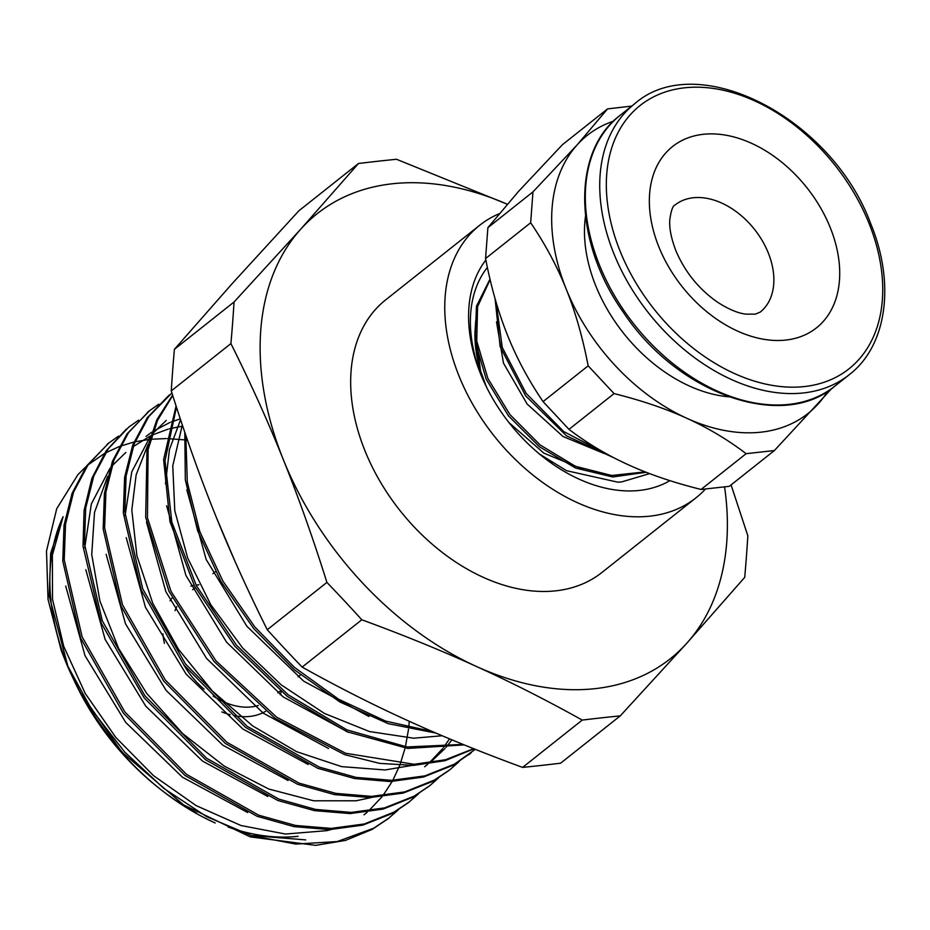 <?xml version="1.0" encoding="UTF-8"?>
<svg xmlns="http://www.w3.org/2000/svg" width="930" height="930" viewBox="0 0 930 930"><rect width="100%" height="100%" fill="white"/><g stroke="black" fill="none" stroke-linecap="round" stroke-linejoin="round"><path stroke-width="1.4" d="M489.994 279.151L476.462 306.214L475.091 340.95L486.158 379.068L508.489 415.884L539.528 446.819L575.635 468.057L612.626 476.962L646.164 472.289M495.086 298.728L500.154 346.669L525.601 395.796L566.475 435.798L614.695 458.188M490.11 279.639L477.555 306.737L476.741 341.031L487.901 378.487L509.849 414.489L540.167 444.97L575.484 466.314L611.766 475.486L645.106 471.87M496.085 302.18L502.258 347.436L526.171 393.413L563.766 431.59L608.522 454.921M476.334 337.939L480.554 370.93M483.054 378.533L486.506 387.066M509.024 422.65L543.899 453.166L583.482 469.429M496.527 321.931L503.456 363.084L527.101 404.015L563.01 436.496L604.233 453.515M701.046 489.459C673.471 482.554 649.221 474.323 628.285 464.756C607.278 455.235 587.516 443.447 568.974 429.369L614.067 393.588C641.642 400.493 665.903 408.723 686.84 418.291C707.835 427.812 727.597 439.599 746.139 453.677L701.046 489.459L729.271 486.332L774.365 450.55L831.804 388.438M568.974 429.369L543.074 401.609C528.519 380.219 516.685 358.155 507.582 335.416C498.422 312.724 491.087 287.103 485.565 258.54L530.658 222.758C545.213 244.148 557.047 266.213 566.149 288.951C575.31 311.643 582.645 337.265 588.167 365.827L614.067 393.588M588.167 365.827L543.074 401.609M485.565 258.54L487.89 227.664L518.44 191.51L562.441 144.685L607.534 108.903L576.995 145.045L532.983 191.871L530.658 222.758M532.983 191.871L487.89 227.664M631.772 106.09L607.534 108.903M746.139 453.677L774.365 450.55M827.758 391.181A177.537 122.097 -128.4 0 1 818.377 403.725A177.537 122.097 -128.4 0 1 686.84 418.291A177.537 122.097 -128.4 0 1 566.149 288.951A177.537 122.097 -128.4 0 1 576.995 145.045A177.537 122.097 -128.4 0 1 613.498 121.167M728.783 396.831A137.652 94.662 -128.4 0 1 585.505 216.272M487.367 267.456A137.907 94.848 51.6 0 0 485.483 384.962M541.783 455.909A137.907 94.848 51.6 0 0 552.036 463.396L541.365 455.572M486.332 386.706L478.729 365.897L475.009 331.824A119.889 82.456 51.6 0 0 483.681 380.033L486.774 387.612M539.551 454.096L566.568 470.696L617.799 482.17L621.659 481.914L649.617 473.603M669.914 480.647A145.01 99.731 -128.4 0 1 639.642 490.401A145.01 99.731 -128.4 0 1 542.702 456.653A145.01 99.731 -128.4 0 1 484.972 383.892A145.01 99.731 -128.4 0 1 485.844 260.005M120.028 749.522L80.561 692.85L71.808 675.575M68.262 667.647L49.232 596.037L50.662 553.187L63.077 516.731A215.969 148.533 51.6 0 0 70.11 671.588M86.339 466.337L77.922 474.637L56.718 508.722L46.5 551.048L48.046 599.443L61.275 650.57L66.507 663.788A233.988 160.925 51.6 0 0 71.738 675.424A233.988 160.925 51.6 0 0 123.458 753.451M187.535 440.297L185.454 440.006M184.082 439.832L167.342 438.611M166.052 438.588L150.625 439.262M149.428 439.39L135.001 441.797M133.92 442.052L120.156 446.214M119.133 446.609L105.439 452.945M104.265 453.596L88.001 464.907M298.065 836.303A208.878 143.65 -128.4 0 1 228.176 827.061M196.625 813.018A208.878 143.65 -128.4 0 1 159.332 788.408M160.262 789.14L158.425 787.687A208.878 143.65 -128.4 0 1 75.272 682.887L74.272 680.772A215.969 148.533 51.6 0 0 160.262 789.14A215.969 148.533 51.6 0 0 215.202 822.98M74.772 681.841A208.878 143.65 -128.4 0 1 74.086 680.342M250.135 835.187A215.969 148.533 51.6 0 0 251.414 835.5L305.668 839.883M73.633 679.423A215.969 148.533 51.6 0 0 74.272 680.772M442.215 735.746L413.664 738.199L369.501 731.55L324.454 713.45L281.279 684.922L242.567 647.908L210.75 604.651L187.662 557.942L174.782 510.686L172.759 465.872L182.327 424.987M411.804 765.448L385.078 769.959L341.659 766.634L296.577 751.661L252.611 725.877L212.4 691.037L178.455 649.245L152.741 603.221L136.919 555.815L131.816 510.024L136.152 474.812L148.068 444.366M451.968 739.85L445.982 747.383M444.993 748.499L431.357 761.414M371.454 797.498L356.167 800.777L313.689 800.8L268.793 789.035L224.246 766.111L182.722 733.619L146.8 693.513L118.598 648.396L99.917 601.071L91.733 554.524L94.511 512.395L107.682 476.404M133.164 446.656L150.52 435.81M151.869 435.159L168.074 429.137M169.353 428.788L182.699 426.079M331.068 829.56L326.86 830.653L285.522 834.047L241.044 825.538L196.114 805.601L153.473 775.608L115.762 737.374L85.2 693.396L63.728 646.373L52.522 599.315L52.359 555.198L63.077 516.731M123.469 753.44L183.594 804.927L250.217 836.872L315.642 845.358L345.507 840.394L372.279 829.339M372.372 829.281L387.961 818.842L398.389 809.821M109.054 442.785L86.676 465.86L72.121 493.226L64.019 525.322L62.775 561.046L80.619 638.003L123.318 713.089L185.035 775.515L257.145 816.308L294.008 826.631L329.662 829.595L362.874 825.108L392.495 813.343L408.165 802.834L418.674 793.697M126.387 429.055L106.148 450.829L91.884 478.322L84.084 510.512L83.014 546.224L101.231 623.042L144.115 697.814L205.774 759.915L277.745 800.463L314.48 810.635L350.04 813.576L383.148 809.077L412.664 797.289M412.769 797.231L429.183 786.141M150.056 410.27L127.073 433.822L112.484 461.175L104.416 493.284L103.16 529.007L121.016 605.965L163.703 681.051L225.42 743.477L297.542 784.269L334.393 794.592L370.047 797.545L403.26 793.069L432.869 781.293L448.434 770.854M169.237 395.018L147.231 417.779L132.699 445.145L124.62 477.264L123.33 512.965L141.186 589.946L183.919 665.02L245.601 727.434L317.711 768.261L354.574 778.538L390.24 781.549L423.441 777.038L453.05 765.25M453.096 765.227L471.301 752.684M172.608 395.134L156.903 419.686L147.01 448.888L145.685 517.312L169.016 591.399L214.04 661.463L275.141 718.379L344.6 754.625L379.684 763.379L413.536 765.39L445.075 760.659L473.986 748.813M176.072 405.933L163.622 459.571L169.958 521.649L194.475 585.981L234.883 646.257L287.405 696.477L346.948 731.712L407.84 748.429L464.221 744.884M184.803 432.322L185.326 479.985L197.602 530.681L220.805 581.25L253.704 628.54L294.206 669.681L339.973 702.022L388.205 723.656L435.996 733.096M364.049 814.82L367.176 812.239M368.547 811.041L381.986 796.812M382.823 795.743L392.193 781.491M392.844 780.305L399.714 765.378M400.167 764.181L405.108 748.092M405.434 746.755L408.537 729.167M408.7 727.69L409.293 721.308M65.705 586.063L85.002 655.627L125.69 722.389L182.408 777.178L247.694 812.541M125.852 452.445L111.844 466.081M109.972 468.36L91.338 503.955L84.723 547.782M85.839 569.73L105.102 639.363L145.743 706.172L202.473 761.066L267.817 796.51M180.292 418.849L171.167 421.988M169.899 422.487L153.171 431.264M151.73 432.218L146.022 436.403M106.125 554.268L125.48 623.763L166.133 690.432L222.828 745.174L288.056 780.479M424.626 766.762L427.812 764.135M429.114 762.995L442.517 748.778M443.389 747.65L449.539 738.838M166.238 420.406L152.241 433.985M150.369 436.275L131.758 471.859L125.085 515.65M126.224 537.645L145.452 607.278L186.105 674.099L242.823 728.981L308.144 764.448M146.487 522.172L165.866 591.701L206.541 658.394L263.248 713.171L328.511 748.476M180.583 419.756L169.434 449.585L165.47 483.844M166.656 505.815L185.895 575.368L226.525 642.119L283.208 696.942L348.459 732.363M186.825 489.843L206.158 559.465L246.857 626.25L303.61 681.097L368.954 716.472M216.841 518.591L235.069 561.522M475.009 331.824L475.718 320.827M66.507 663.788L91.803 709.811L124.771 752.103L163.796 788.373L206.797 816.761L251.588 835.64L295.856 844.091L337.288 841.545L373.767 828.177L389.461 817.691M118.505 436.147L108.671 443.087L88.152 464.698L73.586 492.028L65.53 524.171L64.228 559.872L82.119 636.841L124.818 711.903L186.512 774.341L258.633 815.157L295.484 825.445L331.15 828.409L364.362 823.957L393.948 812.134L409.63 801.637M138.628 420.162L128.84 427.044L108.357 448.667L93.791 476.021L85.7 508.117L84.456 543.852L102.288 620.81L144.999 695.896L206.704 758.322L278.826 799.103L315.677 809.437L351.331 812.402L384.543 807.903L414.164 796.15L429.834 785.629L438.728 777.782M158.763 404.201L149.056 411.048L128.526 432.624L113.983 459.99L105.915 492.121L104.613 527.81L122.481 604.791L165.203 679.865L226.897 742.279L299.007 783.107L335.858 793.383L371.535 796.382L404.736 791.895L434.333 780.096L450.027 769.61L459.083 761.647M171.911 392.937L148.742 416.628L134.153 443.97L126.096 476.09L124.829 511.814L142.685 588.771L185.384 663.846L247.089 726.284L319.211 767.076L356.062 777.399L391.716 780.34L424.94 775.876L454.538 764.088L475.265 749.324M172.736 395.541L157.577 420.29L148.103 449.562L147.452 517.743L170.992 591.306L215.923 660.812L276.663 717.216L345.6 753.265L414.117 764.286L445.482 759.74L473.626 748.673M176.456 407.154L165.029 460.641L171.829 522.079L196.346 585.609L236.383 645.06L288.149 694.757L346.878 729.864L407.049 746.964L463.059 744.407M185.826 435.298L187.29 482.135L199.811 531.623L222.781 580.878L254.843 626.994L294.24 667.229L338.66 699.255L385.601 721.087L432.38 731.538M507.234 204.205L396.505 159.274A1230.832 354.086 158.1 0 0 358.492 163.494L300.646 229.268L234.046 301.994L174.41 349.32L232.256 283.534L298.856 210.808L358.492 163.494M326.907 582.401A1230.832 887.522 41.9 0 1 361.793 619.775C403.353 635.027 441.552 650.582 476.393 666.461C511.268 682.306 546.561 700.185 582.238 720.087L522.602 767.401C481.043 752.161 442.843 736.607 408.003 720.727C373.128 704.882 337.846 687.003 302.157 667.101A1230.832 887.522 41.9 0 1 267.27 629.726C247.519 590.213 230.059 551.571 214.9 513.79C199.694 476.044 185.151 435.077 171.271 390.902L230.907 343.589C250.658 383.09 268.119 421.743 283.278 459.525C298.483 497.271 313.026 538.226 326.907 582.401L267.27 629.726M302.157 667.101L361.793 619.775M171.271 390.902A1230.832 533.436 114.5 0 1 174.41 349.32M234.046 301.994A1230.832 533.436 114.5 0 1 230.907 343.589M522.602 767.401A1230.832 354.086 -21.9 0 0 560.627 763.193L620.252 715.879L686.852 643.153L744.709 577.367A1230.832 533.436 -65.5 0 0 747.836 535.773L731.073 484.914M582.238 720.087A1230.832 354.086 -21.9 0 1 620.252 715.879M724.575 486.983A284.057 195.346 -128.4 0 1 686.852 643.153A284.057 195.346 -128.4 0 1 476.393 666.461A284.057 195.346 -128.4 0 1 283.278 459.525A284.057 195.346 -128.4 0 1 300.646 229.268A284.057 195.346 -128.4 0 1 507.222 204.228M705.382 489.11A173.98 119.656 -128.4 0 1 695.989 497.829L601.896 572.496A173.98 119.656 -128.4 0 1 555.896 590.817A173.98 119.656 -128.4 0 1 380.079 481.473A173.98 119.656 -128.4 0 1 385.601 299.925L479.694 225.258A173.98 119.656 -128.4 0 1 499.119 213.761M265.596 711.287A73.97 50.871 -128.4 0 1 249.868 716.426A73.97 50.871 -128.4 0 1 234.011 715.612M230.14 714.705A73.97 50.871 -128.4 0 1 221.84 711.915M164.424 643.351A73.97 50.871 -128.4 0 1 162.901 633.83M170.051 600.792A73.97 50.871 -128.4 0 1 172.19 597.932M190.882 586.098A73.97 50.871 -128.4 0 1 194.161 585.377M196.079 585.086A73.97 50.871 -128.4 0 1 198.915 584.796M281.337 691.722A73.97 50.871 -128.4 0 1 280.151 694.64M258.319 705.486A66.867 45.989 -128.4 0 1 251.379 706.916A66.867 45.989 -128.4 0 1 213.191 696.059M204.065 689.2A66.867 45.989 -128.4 0 1 183.71 664.752M175.061 610.673A66.867 45.989 -128.4 0 1 176.746 606.662M695.989 497.829A173.98 119.656 -128.4 0 1 649.989 516.15A173.98 119.656 -128.4 0 1 474.172 406.805A173.98 119.656 -128.4 0 1 479.694 225.258M768.296 252.96A68.413 47.046 -128.4 0 1 760.136 312.166L755.265 314.154L745.79 314.142C737.839 313.201 728.364 309.178 717.356 302.076C698.546 288.87 684.666 271.595 675.703 250.24C671.1 237.999 669.135 227.78 669.821 219.573C671.123 210.424 672.878 205.565 675.087 204.984A68.413 47.046 -128.4 0 1 768.296 252.96M834.849 386.136A172.794 118.842 -128.4 0 1 634.341 324.651A172.794 118.842 -128.4 0 1 620.019 115.413C571.415 151.671 573.38 242.265 623.391 312.341C677.4 394.006 782.467 431.229 834.849 386.136L849.253 374.709C886.894 345.832 895.52 283.755 870.759 223.793C831.769 117.447 696.942 48.279 634.423 103.986A172.794 118.842 51.6 0 0 648.745 313.212A172.794 118.842 51.6 0 0 849.253 374.709M869.05 223.421A168.063 115.587 -128.4 0 1 734.258 373.442A168.063 115.587 -128.4 0 1 630.273 114.774A168.063 115.587 -128.4 0 1 869.05 223.421M830.292 227.711A115.75 79.608 -128.4 0 1 737.455 331.034A115.75 79.608 -128.4 0 1 665.834 152.88A115.75 79.608 -128.4 0 1 830.292 227.711M634.423 103.986L620.019 115.413M72.505 677.052L71.738 675.424M108.659 443.087L107.183 444.261M409.642 801.648L408.165 802.823M149.044 411.037L147.556 412.211M429.834 785.629L428.358 786.803M470.22 753.591L468.743 754.765M215.516 571.625L212.889 573.717M195.335 587.632L192.696 589.736M300.506 674.913L298.042 676.877M280.337 690.92L277.861 692.885"/></g></svg>
